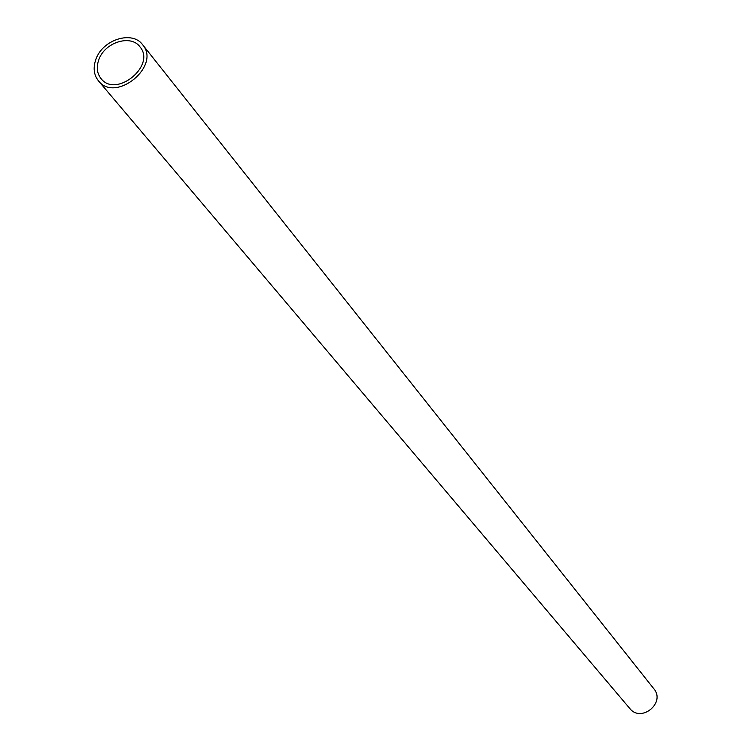 <?xml version="1.0" encoding="UTF-8"?>
<svg xmlns="http://www.w3.org/2000/svg" width="751" height="751" viewBox="0 0 751 751"><rect width="100%" height="100%" fill="white"/><g stroke="black" fill="none" stroke-linecap="round" stroke-linejoin="round"><path stroke-width="1.13" d="M142.587 44.675L653.839 688.78C665.949 702.786 641.147 723.119 629.789 708.493L98.456 80.855C93.687 74.771 92.889 67.449 96.062 58.888C102.99 39.428 132.373 30.359 142.587 44.675C161.334 65.91 115.607 103.394 98.456 80.855M98.963 59.31C105.046 42.187 130.881 34.208 139.883 46.769C156.424 65.468 116.133 98.503 101.047 78.611C96.87 73.269 96.175 66.83 98.963 59.31"/></g></svg>
